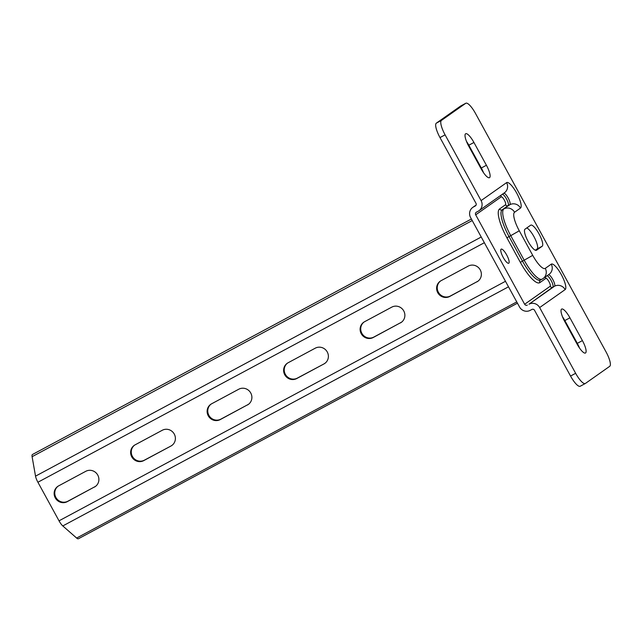 <?xml version="1.0" encoding="UTF-8"?>
<svg xmlns="http://www.w3.org/2000/svg" width="642" height="642" viewBox="0 0 642 642"><rect width="100%" height="100%" fill="white"/><g stroke="black" fill="none" stroke-linecap="round" stroke-linejoin="round"><path stroke-width="0.96" d="M501.105 249.176A8.001 2.111 61.8 0 0 503.151 257.298A8.001 2.111 61.8 0 0 508.729 263.236A8.001 2.111 61.8 0 0 508.785 263.196A8.001 2.111 61.8 0 0 506.747 255.075A8.001 2.111 61.8 0 0 501.161 249.136A8.001 2.111 61.8 0 0 501.105 249.176M562.472 316.731A11.997 3.162 -118.2 0 1 564.832 320.551L577.31 343.342A11.997 3.162 -118.2 0 1 579.549 348.092M561.565 309.123A11.997 3.162 -118.2 0 1 561.654 309.075A11.997 3.162 -118.2 0 1 569.927 317.814L582.406 340.605A11.997 3.162 -118.2 0 1 585.472 353.012A11.997 3.162 -118.2 0 1 577.198 344.272L564.719 321.482A11.997 3.162 -118.2 0 1 561.565 309.123M466.485 141.392A11.997 3.162 -118.2 0 1 468.837 145.204L481.315 168.003A11.997 3.162 -118.2 0 1 483.554 172.754M465.57 133.785A11.997 3.162 -118.2 0 1 465.659 133.737A11.997 3.162 -118.2 0 1 473.932 142.476L486.411 165.267A11.997 3.162 -118.2 0 1 489.485 177.673A11.997 3.162 -118.2 0 1 481.203 168.934L468.724 146.143A11.997 3.162 -118.2 0 1 465.57 133.785M526.777 227.942A11.997 3.162 -118.2 0 1 534.874 238.455A11.997 3.162 -118.2 0 1 537.081 248.984L535.316 250.228M465.723 103.306L460.627 106.042L436.311 123.168L441.415 120.431A13.996 3.691 61.8 0 0 445.091 134.844L481.091 200.601L506.602 182.633A14.501 3.828 -118.2 0 1 516.706 193.13A14.501 3.828 -118.2 0 1 520.518 208.056L514.547 212.261A18 4.751 61.8 0 0 519.282 230.791L532.716 255.339A18 4.751 61.8 0 0 545.267 268.372L551.237 264.167A14.501 3.828 -118.2 0 1 561.341 274.656A14.501 3.828 -118.2 0 1 565.153 289.59L539.649 307.558L575.649 373.307A13.996 3.691 61.8 0 0 585.303 383.507A13.996 3.691 61.8 0 0 585.408 383.443L609.715 366.317A13.996 3.691 61.8 0 0 606.04 351.896L475.489 113.441A13.996 3.691 61.8 0 0 465.827 103.242A13.996 3.691 61.8 0 0 465.723 103.306L441.415 120.431M580.304 386.179A13.996 3.691 -118.2 0 1 580.207 386.243A13.996 3.691 -118.2 0 1 570.545 376.043L575.649 373.307M476.059 205.143L473.547 206.917A8.001 7.712 -125.2 0 0 470.594 217.574L519.547 306.996A8.001 7.712 -125.2 0 0 530.188 310.367L531.889 309.452A1.998 1.926 54.8 0 1 534.545 310.295L570.545 376.043M445.091 134.844L439.995 137.581L475.995 203.337A1.998 1.926 54.8 0 1 475.249 206.002L475.618 205.745M439.995 137.581A13.996 3.691 -118.2 0 1 436.311 123.168M473.547 206.917L475.249 206.002M539.649 307.558A8.001 7.712 -125.2 0 0 529.008 304.188L554.519 286.22A6.5 1.717 61.8 0 0 553.011 279.904A6.5 1.717 61.8 0 0 548.485 274.744M547.136 275.699A6.5 1.717 -118.2 0 1 551.558 281.3A6.5 1.717 -118.2 0 1 552.818 287.135L529.008 304.188M527.307 305.102A1.998 1.926 54.8 0 1 524.65 304.26L550.154 286.292A4.502 1.188 61.8 0 0 548.974 281.661A4.502 1.188 61.8 0 0 545.836 278.403L539.866 282.608A27.999 7.383 -118.2 0 1 520.349 262.345L506.907 237.797A27.999 7.383 -118.2 0 1 499.548 208.963L505.519 204.758A4.502 1.188 61.8 0 0 504.339 200.127A4.502 1.188 61.8 0 0 501.201 196.869L475.69 214.837L524.65 304.26M475.69 214.837A1.998 1.926 54.8 0 1 476.428 212.173L478.129 211.258A8.001 7.712 -125.2 0 0 481.091 200.601M530.661 225.206A11.997 3.162 -118.2 0 1 530.749 225.149A11.997 3.162 -118.2 0 1 539.119 234.065A11.997 3.162 -118.2 0 1 542.177 246.247L536.535 250.228A11.997 3.162 -118.2 0 1 536.447 250.276A11.997 3.162 -118.2 0 1 528.077 241.368A11.997 3.162 -118.2 0 1 525.02 229.186L530.661 225.206M471.38 219.018L32.429 454.52A8.001 2.111 61.8 0 0 32.1 456.695L35.527 476.147A8.001 2.111 61.8 0 0 37.91 482.246L59.024 520.822A8.001 2.111 61.8 0 0 62.796 525.942L76.639 538.052A8.001 2.111 61.8 0 0 78.396 538.758L517.46 303.185M400.415 322.91A8.996 8.675 -125.2 0 0 403.481 310.463A8.996 8.675 -125.2 0 0 391.78 307.133L364.576 321.722A8.996 8.675 -125.2 0 0 361.51 334.177A8.996 8.675 -125.2 0 0 373.219 337.507L401.065 322.453L373.869 337.05A8.996 8.675 54.8 0 1 364.046 322.035M476.91 281.87A8.996 8.675 -125.2 0 0 479.975 269.423A8.996 8.675 -125.2 0 0 468.275 266.093L441.07 280.682A8.996 8.675 -125.2 0 0 438.013 293.129A8.996 8.675 -125.2 0 0 449.713 296.468L477.56 281.413L450.363 296.002A8.996 8.675 54.8 0 1 440.54 280.995M323.921 363.958A8.996 8.675 -125.2 0 0 326.987 351.503A8.996 8.675 -125.2 0 0 315.278 348.173L288.081 362.77A8.996 8.675 -125.2 0 0 285.016 375.217A8.996 8.675 -125.2 0 0 296.724 378.547L323.921 363.958L297.374 378.09A8.996 8.675 54.8 0 1 287.552 363.075M247.427 404.998A8.996 8.675 -125.2 0 0 250.492 392.551A8.996 8.675 -125.2 0 0 238.784 389.212L211.587 403.81A8.996 8.675 -125.2 0 0 208.522 416.257A8.996 8.675 -125.2 0 0 220.23 419.587L248.077 404.54L220.88 419.13A8.996 8.675 54.8 0 1 211.058 404.123M170.933 446.038A8.996 8.675 -125.2 0 0 173.99 433.591A8.996 8.675 -125.2 0 0 162.29 430.26L135.093 444.85A8.996 8.675 -125.2 0 0 132.027 457.297A8.996 8.675 -125.2 0 0 143.728 460.627L170.933 446.038L144.386 460.17A8.996 8.675 54.8 0 1 134.563 445.163M94.43 487.077A8.996 8.675 -125.2 0 0 97.496 474.631A8.996 8.675 -125.2 0 0 85.795 471.3L58.599 485.89A8.996 8.675 -125.2 0 0 55.533 498.336A8.996 8.675 -125.2 0 0 67.233 501.675L95.088 486.62L67.883 501.209A8.996 8.675 54.8 0 1 58.061 486.203M401.603 322.14A8.996 8.675 54.8 0 1 401.065 322.453M478.097 281.1A8.996 8.675 54.8 0 1 477.56 281.413M325.101 363.187A8.996 8.675 54.8 0 1 324.571 363.492M248.606 404.227A8.996 8.675 54.8 0 1 248.077 404.54M172.112 445.267A8.996 8.675 54.8 0 1 171.583 445.58M95.618 486.307A8.996 8.675 54.8 0 1 95.088 486.62M569.927 317.814L564.832 320.551M473.932 142.476L468.837 145.204M502.493 194.165A6.5 1.717 -118.2 0 1 506.923 199.774A6.5 1.717 -118.2 0 1 508.175 205.6L509.876 204.694A6.5 1.717 61.8 0 0 508.368 198.37A6.5 1.717 61.8 0 0 503.85 193.21M505.519 204.758A1.998 1.926 54.8 0 0 508.175 205.6L502.213 209.806L509.876 204.694A8.001 7.712 -125.2 0 1 520.518 208.056M499.548 208.963A1.998 1.926 54.8 0 0 502.213 209.806A26.001 6.853 61.8 0 0 509.042 236.577L510.743 235.662A26.001 6.853 -118.2 0 1 503.906 208.899A8.001 7.712 -125.2 0 1 514.547 212.261M506.907 237.797L509.042 236.577L522.484 261.125L524.185 260.211L510.743 235.662L519.282 230.791M542.305 279.029A26.001 6.853 -118.2 0 1 542.121 279.15A26.001 6.853 -118.2 0 1 524.185 260.211L532.716 255.339M520.349 262.345L522.484 261.125A26.001 6.853 61.8 0 0 540.42 280.056A1.998 1.926 -125.2 0 0 539.866 282.608M550.154 286.292A1.998 1.926 54.8 0 0 552.818 287.135L554.519 286.22A8.001 7.712 -125.2 0 1 565.153 289.59M501.089 195.16A1.998 1.926 -125.2 0 0 501.201 196.869M545.724 276.686A1.998 1.926 -125.2 0 0 545.836 278.403M506.602 182.633A8.001 7.712 54.8 0 1 504.403 192.817L478.9 210.785M545.267 268.372A8.001 7.712 54.8 0 1 543.076 278.556L549.046 274.351A8.001 7.712 54.8 0 0 551.237 264.167M486.411 165.267L481.315 168.003M582.406 340.605L577.31 343.342M542.177 246.247L537.081 248.984M76.639 538.052L516.77 301.917M62.796 525.942L508.496 286.813M59.024 520.822L505.479 281.292M37.91 482.246L484.357 242.716M35.527 476.147L481.235 237.018M32.1 456.695L472.223 220.559M450.363 296.002L449.713 296.468M373.869 337.05L373.219 337.507M297.374 378.09L296.724 378.547M220.88 419.13L220.23 419.587M144.386 460.17L143.728 460.627M67.883 501.209L67.233 501.675M540.42 280.056L543.076 278.556M472.785 207.39L476.099 205.047M460.731 105.978L465.827 103.242M580.207 386.243L585.303 383.507"/></g></svg>
